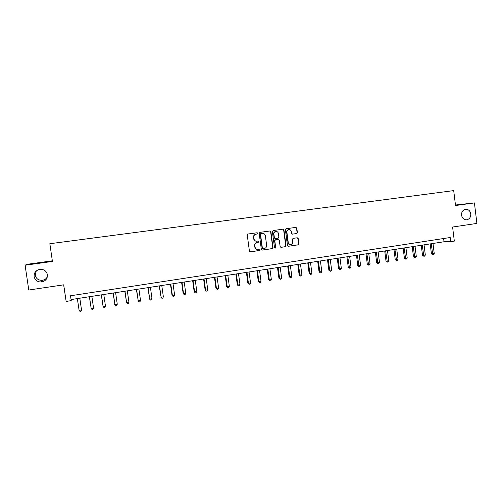 <?xml version="1.0" encoding="UTF-8"?>
<svg xmlns="http://www.w3.org/2000/svg" width="502" height="502" viewBox="0 0 502 502"><rect width="100%" height="100%" fill="white"/><g stroke="black" fill="none" stroke-linecap="round" stroke-linejoin="round"><path stroke-width="0.75" d="M257.777 233.298L257.093 232.765L247.975 234.026L247.254 235.036L249.412 251.069L250.391 251.835L259.471 250.504L259.986 249.795L259.314 249.262L258.084 249.438C256.428 249.481 255.405 248.666 255.022 246.99L254.84 245.66C254.778 243.909 255.562 242.836 257.193 242.428L258.367 242.259L258.881 241.55L258.197 241.016L257.03 241.186C255.349 241.249 254.307 240.427 253.912 238.726L253.73 237.396C253.661 235.67 254.432 234.597 256.039 234.177L257.262 234.007L257.777 233.298M256.616 241.211C255.01 241.186 254.031 240.364 253.667 238.739L253.485 237.408C253.416 235.683 254.188 234.616 255.788 234.196L257.018 234.02L257.526 233.317L256.98 232.777M250.372 251.835L259.22 250.498L259.729 249.795L259.264 249.268M257.601 249.456C256.058 249.381 255.116 248.559 254.771 246.99L254.596 245.66C254.527 243.916 255.311 242.842 256.942 242.435L258.116 242.265L258.63 241.562L258.128 241.029M461.57 215.195C462.229 218.326 463.955 219.863 466.76 219.813C469.539 219.11 470.876 217.134 470.769 213.871C470.104 210.714 468.353 209.177 465.517 209.265C462.775 209.987 461.457 211.963 461.57 215.195M34.117 276.608C35.04 280.273 37.487 282.068 41.453 281.992C45.582 281.126 47.571 278.692 47.426 274.694C46.454 270.892 43.9 269.11 39.771 269.342C35.837 270.327 33.954 272.749 34.117 276.608M36.232 270.986L35.228 275.203C36.106 278.698 38.428 280.405 42.206 280.336C44.584 280.003 46.309 278.811 47.376 276.759M292.321 234.139L296.688 233.543L297.391 232.558L296.814 228.146L295.873 227.387L286.096 228.743L285.381 229.734L287.47 245.509L288.399 246.269L298.169 244.838L298.878 243.846L298.182 238.532L297.247 237.772L293.074 238.375L292.359 239.366L292.71 242.008C292.76 243.464 292.114 244.355 290.765 244.675C289.422 244.706 288.594 244.035 288.273 242.648L286.906 232.269C286.849 230.851 287.47 229.966 288.782 229.621C290.162 229.558 291.016 230.23 291.342 231.648L291.568 233.374L292.515 234.133L296.682 233.543L297.096 232.577L296.519 228.172L295.734 227.406M52.346 260.814L26.65 264.372L25.1 265.225L28.777 290.03L63.71 284.835L66.138 301.432L71.221 300.642L70.512 295.772L450.175 237.515L450.683 241.663L454.323 241.092L452.603 227.023L476.9 223.415L474.421 202.915L455.465 205.011M25.1 265.225L52.434 261.435L49.842 243.721L453.708 190.609L455.527 205.531L474.421 202.915M270.892 231.748L269.925 230.983L259.91 232.37L259.195 233.374L261.329 249.331L262.282 250.09L272.279 248.628L273 247.624L270.892 231.748L269.825 231.002M262.044 250.084L272.009 248.628L272.737 247.624L270.622 231.767M273.088 230.543L282.971 229.176L283.925 229.941L286.014 245.723L285.299 246.72L281.07 247.342L280.135 246.582L279.281 240.169L278.328 239.41L275.516 239.812L274.795 240.809L275.686 247.499L275.165 248.208L274.512 247.674L272.36 231.547L273.088 230.543M63.654 284.841L66.138 301.432M71.064 299.568L444.025 241.763L450.683 241.663M443.624 238.525L444.025 241.763M261.027 233.48L260.519 234.183L262.389 248.183L263.054 248.716L264.297 248.534C265.916 248.126 266.694 247.047 266.631 245.315L265.357 235.764C264.962 234.07 263.933 233.254 262.264 233.311L260.764 233.499L260.519 234.183M262.904 248.716L262.132 248.183L260.262 234.202M260.776 233.499L262.006 233.33M280.831 247.335L285.017 246.72L285.732 245.729L283.643 229.96L282.852 229.194M278.221 239.41L275.247 239.818L274.525 240.822L275.686 247.499M274.958 248.195L275.416 247.499M278.397 233.505C278.064 232.081 277.198 231.403 275.805 231.472C274.481 231.817 273.854 232.708 273.91 234.139L274.399 237.816L275.353 238.575L278.164 238.18L278.886 237.176L278.397 233.505M275.843 231.466L275.535 231.491C274.211 231.836 273.584 232.727 273.64 234.152L273.91 234.139M275.19 238.582L274.13 237.829L273.64 234.152M288.801 229.621L288.493 229.646C287.188 229.985 286.567 230.87 286.617 232.288L286.906 232.269M290.382 244.687C289.083 244.669 288.286 243.991 287.991 242.654L286.617 232.288M288.418 246.269L297.874 244.844L298.583 243.853L297.881 238.538L297.165 237.785M77.346 298.596L79.096 310.355L81.519 309.966L79.812 298.213M77.39 298.59L79.096 310.355L79.981 311.391L80.947 311.234L81.519 309.966M89.381 296.732L91.157 308.429L93.554 308.046L91.86 296.343M89.463 296.72L91.157 308.429L92.017 309.458L92.97 309.307L93.554 308.046M101.297 294.881L103.092 306.521L105.47 306.138L103.795 294.498M101.417 294.862L103.092 306.521L103.933 307.55L104.88 307.393L105.47 306.138M113.101 293.055L114.92 304.632L117.267 304.256L115.611 292.666M113.257 293.03L114.92 304.632L115.736 305.655L114.732 304.45M117.267 304.256L116.677 305.505L115.736 305.655M124.791 291.242L126.629 302.756L128.958 302.386L127.32 290.853M124.985 291.21L126.629 302.756L127.433 303.779L126.41 302.58M128.958 302.386L128.361 303.635L127.433 303.779M136.375 289.447L138.232 300.905L140.535 300.535L138.91 289.052M136.6 289.409L138.232 300.905L139.01 301.922L137.975 300.736M140.535 300.535L139.932 301.777L139.01 301.922M147.845 287.671L149.721 299.066L152.006 298.703L150.393 287.276M148.109 287.627L149.721 299.066L150.481 300.083L149.427 298.903M152.006 298.703L151.397 299.939L150.481 300.083M159.209 285.908L161.104 297.247L163.363 296.889L161.769 285.512M159.504 285.858L161.104 297.247L161.845 298.263L160.778 297.09M163.363 296.889L162.755 298.119L161.845 298.263M170.467 284.163L172.017 295.295L172.381 295.446L174.621 295.088L173.039 283.762M170.793 284.113L172.381 295.446L173.102 296.462L172.017 295.295M174.621 295.088L173.999 296.318L173.102 296.462M181.617 282.431L183.155 293.519L183.55 293.657L185.771 293.306L184.203 282.03M181.981 282.375L183.55 293.657L184.259 294.674L183.155 293.519M185.771 293.306L185.144 294.53L184.259 294.674M192.668 280.718L194.192 291.756L194.613 291.894L196.815 291.543L195.265 280.317M193.063 280.662L194.613 291.894L195.309 292.898L194.192 291.756M196.815 291.543L196.188 292.76L195.309 292.898M203.611 279.024L205.123 290.012L205.582 290.137L207.759 289.792L206.222 278.623M204.038 278.955L205.582 290.137L206.253 291.147L205.123 290.012M207.759 289.792L207.125 291.003L206.253 291.147M214.461 277.342L215.954 288.28L216.444 288.405L218.602 288.06L217.084 276.935M214.919 277.273L216.444 288.405L217.102 289.409L215.954 288.28M218.602 288.06L217.962 289.271L217.102 289.409M225.203 275.68L226.691 286.567L227.205 286.68L229.345 286.341L227.839 275.272M225.693 275.604L227.205 286.68L227.845 287.684L226.691 286.567M229.345 286.341L228.705 287.546L227.845 287.684M235.852 274.029L237.327 284.866L237.873 284.979L239.994 284.64L238.5 273.615M236.373 273.948L237.873 284.979L238.5 285.977L237.327 284.866M239.994 284.64L239.347 285.839L238.5 285.977M246.407 272.391L247.862 283.178L248.44 283.291L250.542 282.952L249.061 271.977M246.959 272.304L248.44 283.291L249.048 284.283L247.862 283.178M250.542 282.952L249.889 284.151L249.048 284.283M257.526 232.878L257.564 233.317M256.867 270.773L258.31 281.515L258.913 281.616L260.996 281.283L259.534 270.358M257.444 270.678L258.913 281.616L259.509 282.607L258.31 281.515M260.996 281.283L260.337 282.475L259.509 282.607M267.227 269.166L268.658 279.859L269.292 279.953L271.356 279.627L269.907 268.752M267.836 269.072L269.292 279.953L269.869 280.944L268.658 279.859M271.356 279.627L270.697 280.813L269.869 280.944M277.499 267.572L278.917 278.221L279.576 278.309L281.628 277.982L280.185 267.158M278.139 267.472L279.576 278.309L280.141 279.3L278.917 278.221M281.628 277.982L280.963 279.168L280.141 279.3M287.684 265.991L289.083 276.596L289.773 276.684L291.8 276.357L290.376 265.577M288.343 265.891L289.773 276.684L290.319 277.669L289.083 276.596M291.8 276.357L291.135 277.537L290.319 277.669M297.774 264.428L299.161 274.989L299.876 275.065L301.89 274.745L300.472 264.008M298.464 264.322L299.876 275.065L300.409 276.05L299.161 274.989M301.89 274.745L301.213 275.924L300.409 276.05M307.77 262.879L309.15 273.389L309.891 273.464L311.886 273.151L310.487 262.458M308.492 262.766L309.891 273.464L310.412 274.45L309.15 273.389M311.886 273.151L311.209 274.318L310.412 274.45M317.684 261.341L319.052 271.808L319.818 271.877L321.795 271.563L320.408 260.921M318.431 261.228L319.818 271.877L320.326 272.862L319.052 271.808M321.795 271.563L321.111 272.73L320.326 272.862M327.511 259.823L328.866 270.239L329.657 270.308L331.615 269.994L330.241 259.396M328.283 259.703L329.657 270.308L330.153 271.287L328.866 270.239M331.615 269.994L330.931 271.162L330.153 271.287M337.256 258.31L338.599 268.689L339.415 268.746L341.354 268.438L339.992 257.884M338.047 258.185L339.415 268.746L339.892 269.725L338.599 268.689M341.354 268.438L340.663 269.599L339.892 269.725M346.907 256.811L348.244 267.146L349.085 267.202L351.005 266.895L349.656 256.39M347.729 256.685L349.543 268.175L348.244 267.146M351.005 266.895L350.314 268.049L349.543 268.175M356.483 255.33L357.8 265.621L358.666 265.671L360.574 265.363L359.237 254.903M357.324 255.198L359.118 266.644L357.8 265.621M360.574 265.363L359.878 266.518L359.118 266.644M365.977 253.861L367.282 264.102L368.173 264.152L370.062 263.851L368.732 253.428M366.843 253.723L368.606 265.119L367.282 264.102M370.062 263.851L369.365 265L368.606 265.119M375.383 252.399L376.682 262.602L377.592 262.646L379.468 262.345L378.15 251.973M376.274 252.261L378.019 263.613L376.682 262.602M379.468 262.345L378.765 263.494L378.019 263.613M384.714 250.956L386 261.115L386.935 261.153L388.793 260.858L387.488 250.523M385.624 250.812L387.343 262.113L386 261.115M388.793 260.858L388.09 261.994L387.343 262.113M393.963 249.519L395.237 259.641L396.197 259.672L398.036 259.377L396.743 249.092M394.898 249.375L396.593 260.632L395.237 259.641M398.036 259.377L397.333 260.513L396.593 260.632M403.137 248.101L404.399 258.172L405.378 258.204L407.204 257.915L405.923 247.668M404.091 247.95L405.767 259.164L404.399 258.172M407.204 257.915L406.494 259.045L405.767 259.164M412.236 246.689L413.485 256.723L414.483 256.748L416.296 256.459L415.028 246.256M413.209 246.538L414.859 257.708L413.485 256.723M416.296 256.459L415.587 257.589L414.859 257.708M421.253 245.29L422.496 255.286L423.512 255.305L425.313 255.016L424.052 244.857M422.251 245.139L423.876 256.258L422.496 255.286M425.313 255.016L424.598 256.145L423.876 256.258M430.195 243.903L431.431 253.855L432.467 253.874L434.249 253.592L433 243.47M431.218 243.746L432.818 254.828L431.431 253.855M434.249 253.592L433.533 254.715L432.818 254.828M466.251 219.845L466.76 219.813M42.206 280.336L41.453 281.992"/></g></svg>
